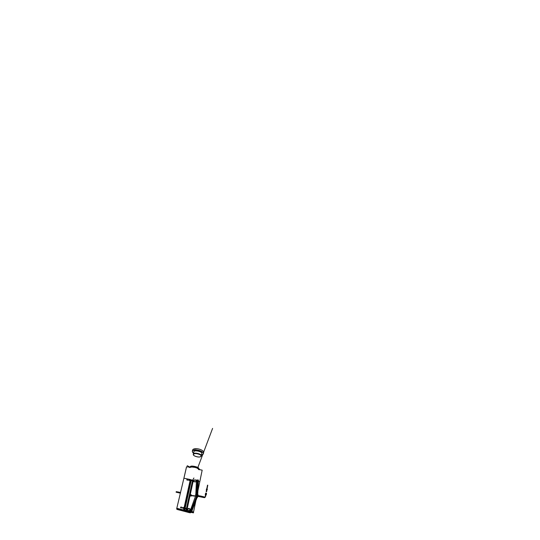 <?xml version="1.0" encoding="UTF-8"?>
<svg xmlns="http://www.w3.org/2000/svg" width="540" height="540" viewBox="0 0 540 540"><rect width="100%" height="100%" fill="white"/><g stroke="black" fill="none" stroke-linecap="round" stroke-linejoin="round"><path stroke-width="0.81" d="M195.095 467.343L191.052 466.83M193.556 466.911L194.468 467.195M192.706 466.763L192.321 466.877M192.645 466.911L191.842 466.695C193.617 466.702 195.365 467.066 197.113 467.768M192.8 467.039L192.314 466.884M199.22 468.916L198.828 469.044L199.172 469.085M199.186 469.085L198.808 468.626M199.442 469.199L198.47 469.071M191.099 467.127L190.512 467.033M190.667 466.999L189.533 466.979M196.04 467.417L195.062 467.35M196.324 467.694L195.858 467.667M196.324 467.519L194.501 467.053M192.989 467.168L192.503 467.019M194.522 467.424L194.184 467.262M190.337 467.323L189.763 467.282M193.644 467.161L193.205 466.992M197.303 468.322L197.654 468.005L196.83 467.87M198.261 468.308L197.66 467.991M198.794 468.612L197.89 468.126M198.261 468.47L197.64 468.578M196.857 467.863L196.324 467.687M197.6 468.153L196.648 467.924M191.113 466.682L190.404 466.87M191.295 466.958L190.775 466.85M191.653 467.093L191.234 467.1M198.605 469.294L199.044 469.314M190.66 467.208L190.066 467.134M189.851 466.965L190.282 467.255M193.745 467.276L193.374 467.235M189.331 467.147L189.689 467.505M189.297 467.14L189.844 467.573M189.594 467.478L190.141 467.478M186.556 466.823L183.924 478.224L186.536 466.769L189.324 467.161M189.56 466.965L187.218 465.683L189.5 466.958M189.486 467.107L189.992 467.39M199.483 469.355L199.091 469.415M199.476 469.719L198.612 469.496M198.254 468.815L198.841 468.612M196.175 467.762L195.797 467.768M192.287 467.107L191.876 467.093M195.014 467.431L195.433 467.424L195.136 467.174M190.404 466.702L190.701 467.154M198.639 468.497L198.673 468.41C199.213 467.073 190.613 465.176 190.478 466.601L190.451 466.715M197.525 467.964L197.161 467.788M201.764 453.654L201.805 453.533C202.466 451.575 194.13 449.719 193.847 451.764L193.347 453.998C193.603 452.048 201.974 453.911 201.326 455.774L201.292 455.888M189.884 466.864L190.222 466.79L189.884 466.864M190.404 466.763L190.829 466.722L190.404 466.763M191.045 466.715L191.552 466.715L191.045 466.715M191.808 466.722L192.368 466.763L191.808 466.722M192.652 466.79L193.259 466.864L192.652 466.79M194.495 467.087L195.122 467.228L194.495 467.087M195.426 467.303L196.034 467.471L195.426 467.303M196.317 467.559L196.884 467.748L196.317 467.559M197.147 467.849L197.647 468.052L197.147 467.849M197.883 468.153L198.295 468.356L197.883 468.153M189.891 466.83L190.228 466.756M190.411 466.729L190.836 466.695M191.052 466.682L191.558 466.682M192.659 466.763L193.266 466.837M196.324 467.532L196.891 467.721M198.477 469.537L199.449 469.712M193.698 480.418L194.137 480.506M197.154 497.279L192.429 509.618L191.457 509.49L191.14 510.989C191.133 511.657 191.369 511.853 191.869 511.569L193.536 511.954L195.885 500.594L193.482 512.217L195.892 500.58M197.829 491.171L202.163 470.225M198.335 481.363L199.787 481.66L202.176 470.178L199.793 481.694L202.176 470.151L199.476 469.611M197.951 481.268L197.863 480.735L198.052 481.309M190.228 479.952L190.026 479.473L193.266 480.425M193.469 512.217L176.742 508.552L183.897 478.217L190.026 479.473M199.793 481.721L200.826 476.699M185.018 508.842L184.687 510.253L176.884 508.491M176.742 508.552L193.441 512.345M176.951 508.315L183.897 510.071L184.228 508.633M189.317 479.837L188.804 480.31L190.148 480.465L188.906 480.269M194.387 481.754L193.226 481.518L194.225 481.518L193.644 481.262M183.998 507.735L182.648 507.425L183.958 507.931M183.836 508.457L182.999 508.228M188.251 508.721L188.791 508.775M187.677 508.633L188.123 508.896M189.857 480.465L188.804 480.31M188.676 480.398L189.135 479.837M187.522 479.452L187.029 479.493C186.793 479.783 186.968 479.966 187.549 480.04M181.541 507.357L181.204 507.337C181.001 507.735 181.076 507.911 181.433 507.85L181.562 507.344L180.833 507.209C180.502 507.445 180.61 507.661 181.157 507.85M181.278 507.823L181.238 507.398L181.278 507.823M181.454 507.836L181.507 507.971C180.907 508.039 180.583 507.836 180.535 507.364C180.779 506.959 181.157 506.912 181.669 507.236L181.589 507.519M187.691 480.02L187.745 480.182C187.164 480.249 186.853 480.067 186.8 479.635C187.036 479.257 187.4 479.216 187.9 479.5L187.832 479.743M186.361 511.151L193.583 512.804L188.615 512.028L190.532 512.784L189.439 512.689L177.322 509.476L186.361 511.151M193.583 512.804L188.636 512.048M190.499 512.791L188.825 512.521M188.811 512.555L187.88 512.17M187.873 512.204L177.316 509.51M178.538 509.666L179.523 509.949M186.57 511.265L187.637 511.576M184.768 511.07L185.747 511.373M192.017 512.521L193.064 512.818M188.845 512.359L189.358 512.46M187.279 511.427L186.536 511.245L187.272 511.461M185.389 511.225L184.646 511.036L185.382 511.259M192.679 512.663L191.929 512.474L192.672 512.696M189.189 512.487L188.851 512.345M184.869 510.543L177.599 508.882M177.572 508.889L185.011 510.577M193.435 512.379L186.84 510.84M193.435 512.359L186.732 510.833M196.29 495.963L196.432 495.281L201.103 496.125L204.633 497.016L204.498 497.705L196.29 495.963L196.189 496.719L196.331 496.044L204.498 497.705M201.103 496.125L200.961 496.834M200.597 496.807L199.517 496.604L200.597 496.807M202.493 497.273L201.407 497.07L202.493 497.273M196.58 497.131L197.525 497.354L196.304 497.077L196.79 496.132M196.304 497.077L191.477 509.416L193.799 503.692L194.522 503.82L192.422 509.294L191.687 509.375M197.39 487.904L197.843 487.802L197.161 487.593L197.282 481.822L196.486 495.295L197.134 494.464L198.065 494.708L197.897 495.545M197.525 497.354L197.728 496.361M197.134 494.464L196.945 495.376M194.488 503.401L194.042 503.071L195.899 498.218L196.519 498.103L194.758 503.199L194.029 503.098M191.133 511.313L191.005 511.265C190.505 511.542 190.262 511.353 190.276 510.685L195.136 497.232L195.845 493.783L196.371 481.889L196.857 480.006L197.458 480.026M197.134 488.261L197.66 488.147L197.134 488.228L196.931 493.243L197.626 493.425L197.822 488.437L197.12 488.585M197.843 487.802L198.059 482.335L197.37 482.51M196.857 480.006L197.741 480.033C198.221 479.776 198.464 479.999 198.47 480.701L197.701 494.613M192.011 510.57L191.869 510.827C191.464 510.935 191.376 510.745 191.606 510.246L192.011 510.57M192.429 509.618L191.869 511.569M198.173 481.093L198.085 481.275C197.721 481.376 197.62 481.194 197.775 480.728L198.173 481.093M197.741 480.033L197.289 481.748L198.187 482.072M197.384 482.18L197.897 482.045L197.431 481.957M197.559 495.382L197.66 494.829M197.208 497.05L197.323 496.49M195.365 496.112L192.847 495.916M189.351 495.146L190.66 495.47M207.009 489.672L206.624 489.591M206.213 491.589L206.57 491.663M205.632 494.768L206.267 494.903L206.537 493.526L205.943 493.358L205.673 494.741L205.281 494.681L205.524 496.456M205.943 493.358L205.551 493.304L205.281 494.681M206.267 494.903L205.673 494.741M206.435 493.472L206.172 494.856M191.322 495.389L191.174 496.118L191.329 495.389M190.566 495.983L191.174 496.118L190.566 495.983L190.728 495.18L190.822 494.768L191.43 494.897M189.803 479.966L189.385 480.148M196.412 481.694L196.216 480.087C195.763 480.809 195.811 481.437 196.364 481.97C195.811 481.437 195.763 480.809 196.216 480.087L194.4 480.033C194.758 479.702 195.109 479.709 195.446 480.067L195.244 480.06M195.379 481.741L194.67 481.937C194.049 481.761 193.874 480.546 194.4 480.033M193.745 480.695L193.394 480.587L193.732 480.971M194.11 480.627L194.09 481.073M196.547 480.101L197.498 480.026M192.638 480.884L189.23 480.236L192.638 480.884M193.151 480.425L190.532 479.912L190.438 480.357M189.884 480.364L189.749 479.878M189.513 479.831L189.23 480.236M189.986 479.925L190.532 479.912M193.226 481.518L192.679 480.89M194.137 481.288L193.779 481.187M193.361 480.431L193.826 480.58M193.88 481.194L193.226 481.059L193.185 480.465M183.242 507.911L183.627 508.113L183.323 508.336M190.337 511.299L190.303 511.299C189.56 511.259 189.432 509.827 190.121 509.227L190.647 508.957L190.121 509.227L188.345 508.626C188.865 508.228 189.27 508.295 189.56 508.842M189 510.55L188.521 510.665C187.785 510.624 187.657 509.213 188.345 508.626M189.013 508.849L189.783 509.112M187.92 509.389L187.751 509.004M187.684 508.977L187.319 508.802L187.589 509.274M188.062 508.997L187.718 508.943L187.9 509.49M190.627 511.414C189.878 511.38 189.756 509.942 190.445 509.335L190.586 509.213M190.303 511.299C189.56 511.259 189.432 509.827 190.121 509.227L190.445 509.335M183.674 508.417L183.782 507.938L186.847 508.552L187.259 508.68L186.955 509.24L183.411 508.356M183.209 508.309L183.141 507.762L186.658 508.619M183.782 507.938L183.101 507.782M187.609 509.436L186.955 509.24M187.765 508.754L187.36 508.606M193.327 454.14L193.266 454.403C192.854 455.746 197.6 457.475 200.016 456.941L201.238 456.158C201.879 454.288 193.415 452.446 193.259 454.417M183.789 510.698L176.6 509.085L181.69 509.848M183.782 510.732L176.607 509.058M186.719 510.86L192.537 512.474L183.857 510.644M192.584 512.379L185.22 510.8M190.472 511.907L191.538 512.217M182.547 510.32L183.526 510.611M184.437 510.53L185.463 510.827M177.242 509.105L178.247 509.362M191.207 512.062L190.451 511.886L191.201 512.089M182.891 510.428L183.627 510.611L182.891 510.428M185.099 510.631L184.545 510.502M192.55 512.453L185.362 510.867L192.524 512.521M183.607 510.692L176.81 509.139L185.213 510.847M179.213 492.19L176.229 491.657L176.101 492.197L179.084 492.757L179.213 492.19L180.603 492.494M179.435 492.959L180.103 493.081L179.435 492.959M176.101 492.197L180.448 493.175M180.475 493.054L179.084 492.757M177.674 492.541L178.335 492.662L177.68 492.521M193.55 511.967L195.899 500.56M197.829 491.191L201.447 473.688M200.86 456.53C199.435 457.853 192.888 456.05 193.374 454.444L194.413 453.721C196.715 453.087 201.596 454.882 201.123 456.131L200.86 456.53M193.455 449.132L197.141 448.7M203.654 452.473L203.654 452.452C204.079 451.082 200.63 449.044 197.107 448.733C194.474 448.558 192.976 448.99 192.605 450.043L192.335 451.238C192.692 450.225 194.191 449.807 196.83 449.995C200.36 450.32 203.816 452.331 203.398 453.661L202.669 454.505M192.652 452.304L192.335 451.251M193.853 450.259L194.994 450.509L193.853 450.259M201.515 454.91L202.912 454.343C204.674 453.168 201.062 450.482 196.83 450.104C192.733 449.631 191.072 451.528 193.536 453.155M201.818 453.418C202.385 451.46 194.177 449.658 193.88 451.676M196.357 482.22L195.642 481.748M186.408 509.146L186.165 510.253L186.84 510.428L187.076 509.321M187.225 508.66L190.1 495.349M190.141 495.16L193.151 481.268M191.248 511.583L186.806 510.57L189.952 511.137M192.584 480.296L190.559 479.912M187.9 479.5L187.745 480.182M181.669 507.236L181.507 507.971M188.838 479.669L189.56 479.817M189.709 479.844L190.148 479.932M182.473 508.221L182.648 507.425M183.566 510.017L183.917 508.491M184.039 507.958L190.114 480.465M184.1 508.592L183.816 509.875L184.667 510.057L184.937 508.822M185.058 508.275L191.14 480.553M184.349 508.073L190.438 480.472M191.288 511.623L186.503 510.516L186.793 509.213M186.914 508.646L189.817 495.275M189.851 495.113L192.881 481.147M192.557 480.857L189.472 495.052M189.446 495.173L186.529 508.599M184.228 508.032L190.31 480.465M191.221 480.566L185.139 508.295M186.907 509.261L186.503 510.516L184.667 510.057L186.037 510.26M187.029 508.687L189.931 495.302M189.965 495.133L192.982 481.235M186.071 510.233L186.793 510.597M193.496 512.129L191.646 511.704M193.462 481.39L194.238 481.545M182.722 507.566L182.594 508.133M183.789 507.87L182.81 507.647M188.231 508.748L187.657 508.619M197.728 480.789L197.714 481.201M191.768 510.793L191.673 510.266L191.869 510.827M191.808 510.773L191.599 510.26C191.936 510.185 192.011 510.354 191.808 510.773L191.511 510.665M191.707 509.166L192.456 509.544M197.579 480.37L196.695 480.337M190.276 510.685L191.14 510.989M197.066 493.52L197.626 493.425M191.828 508.849L192.422 509.294M194.522 503.82L194.022 503.489M194.144 502.794L194.758 503.199M196.607 498.373L196.047 498.042M197.836 495.369L197.944 495.18C197.87 494.782 197.741 494.748 197.532 495.072C197.593 495.47 197.728 495.504 197.93 495.173L197.836 495.369C197.505 495.464 197.417 495.302 197.579 494.876L197.93 495.18C197.917 494.66 197.606 494.822 197.579 494.876L197.37 494.836M197.492 497.036L197.6 496.841C197.532 496.449 197.397 496.415 197.188 496.739C197.249 497.131 197.384 497.165 197.593 496.841L197.492 497.036C197.161 497.131 197.073 496.969 197.242 496.537L197.032 496.496M205.382 496.429L204.424 497.225M206.51 489.024L207.252 489.173M207.11 489.22L206.624 489.119M207.083 489.659L206.489 489.537M206.935 489.652L206.557 489.611M206.921 489.726L206.57 489.638M206.644 491.663L207.016 489.726L206.611 489.659M190.634 495.673L191.234 495.808M190.64 495.612L191.241 495.747M190.742 495.139L191.342 495.268M190.762 495.079L191.363 495.207M189.837 480.101L189.365 480.02M190.168 480.37L190.262 479.932L190.161 480.37M193.226 481.059L192.821 481.039M183.404 507.904L183.31 508.336L183.404 507.904M183.627 508.113L183.121 508.106M184.309 508.14L184.201 508.626M181.278 507.37L181.15 507.708M194.65 450.225L194.549 450.677M201.805 453.533L201.326 455.774M176.904 508.457L184.68 510.206L186.057 510.293L186.314 509.126M186.428 508.579L192.47 480.836M193.502 512.096L191.707 511.684M192.733 480.121L193.907 477.981L192.76 480.148M183.897 478.217L186.536 466.769M183.829 507.843L182.743 507.593M197.748 480.762L198.018 481.241M191.741 509.072L192.274 509.47M194.062 503.003L194.623 503.368M191.315 495.41L195.406 495.936M205.916 494.822L205.591 496.469C205.409 497.131 205.052 497.462 204.525 497.448M205.99 492.959L205.909 493.351M206.267 493.013L206.185 493.418M191.268 495.605L192.787 495.875M189.378 495.032L190.701 495.275M207.259 489.686L207.347 489.226L206.401 489.031L206.314 489.49M206.523 489.625L206.145 491.562M207.509 485.143L206.753 489.017M207.785 485.197L207.029 489.071M190.728 495.18L191.329 495.308M190.748 495.126L191.349 495.254M193.394 480.587L193.806 480.6M187.319 508.802L187.718 508.943M197.856 467.492L202.77 454.451L197.856 467.492M203.661 452.088L212.591 428.396L203.661 452.101M203.654 452.452L203.398 453.661M201.238 456.158L201.339 455.666"/></g></svg>
